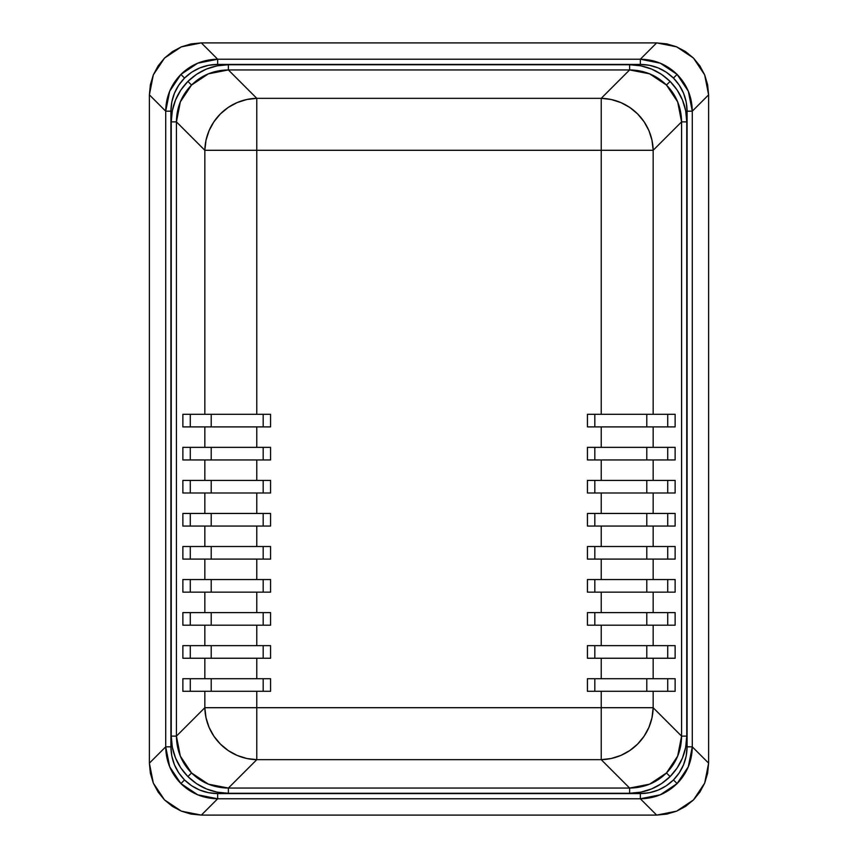 <?xml version="1.0" encoding="UTF-8"?>
<svg xmlns="http://www.w3.org/2000/svg" width="858" height="858" viewBox="0 0 858 858"><rect width="100%" height="100%" fill="white"/><g stroke="black" fill="none" stroke-linecap="round" stroke-linejoin="round"><path stroke-width="1.29" d="M190.283 678.71L190.283 691.301L190.283 678.71M211.218 691.301L211.218 678.71L211.218 691.301M263.17 691.301L263.17 678.71L263.17 691.301L270.57 691.301L270.57 678.71L270.57 691.301L204.837 691.301L204.837 707.711L256.778 707.711L256.778 691.301L256.778 707.711L653.163 707.711L653.163 691.301L601.222 691.301L601.222 707.711L601.222 691.301L587.43 691.301L587.43 678.71L587.43 691.301L587.43 678.71L601.222 678.71L601.222 658.247L587.43 658.247L587.43 645.656L587.43 658.247L587.43 645.656L601.222 645.656L601.222 625.192L587.43 625.192L587.43 612.612L587.43 625.192L587.43 612.612L601.222 612.612L601.222 592.149L587.43 592.149L587.43 579.558L587.43 592.149L587.43 579.558L601.222 579.558L601.222 559.094L587.43 559.094L587.43 546.514L587.43 559.094L587.43 546.514L601.222 546.514L601.222 526.051L587.43 526.051L587.43 513.459L587.43 526.051L587.43 513.459L601.222 513.459L601.222 492.996L587.43 492.996L587.43 480.405L587.43 492.996L587.43 480.405L601.222 480.405L601.222 459.952L587.43 459.952L587.43 447.361L587.43 459.952L587.43 447.361L601.222 447.361L601.222 426.898L587.43 426.898L587.43 414.307L587.43 426.898L587.43 414.307L601.222 414.307L601.222 150.289L256.778 150.289L256.778 414.307L270.57 414.307L270.57 426.898L270.57 414.307L270.57 426.898L256.778 426.898L256.778 447.361L270.57 447.361L270.57 459.952L270.57 447.361L270.57 459.952L256.778 459.952L256.778 480.405L270.57 480.405L270.57 492.996L270.57 480.405L270.57 492.996L256.778 492.996L256.778 513.459L270.57 513.459L270.57 526.051L270.57 513.459L270.57 526.051L256.778 526.051L256.778 546.514L270.57 546.514L270.57 559.094L270.57 546.514L270.57 559.094L256.778 559.094L256.778 579.558L270.57 579.558L270.57 592.149L270.57 579.558L270.57 592.149L256.778 592.149L256.778 612.612L270.57 612.612L270.57 625.192L270.57 612.612L270.57 625.192L256.778 625.192L256.778 645.656L270.57 645.656L270.57 658.247L270.57 645.656L270.57 658.247L256.778 658.247L256.778 678.71L270.57 678.71L270.57 691.301L182.872 691.301L182.872 678.71L182.872 691.301L204.837 691.301L204.837 707.711L256.778 707.711L256.778 759.662L246.772 758.493L237.13 755.415L228.228 750.557L220.399 744.09L213.932 736.261L209.073 727.359L206.006 717.728L204.837 707.711L176.426 736.121L204.837 707.711A52.456 51.448 -135 0 0 256.778 759.662L601.222 759.662L601.222 707.711L256.778 707.711L256.778 759.662L228.378 788.062L256.778 759.662L601.222 759.662L601.222 707.711L653.163 707.711L651.994 717.728L648.927 727.359L644.068 736.261L637.601 744.09L629.772 750.557L620.87 755.415L611.228 758.493L601.222 759.662L629.622 788.062L601.222 759.662A52.456 51.448 135 0 0 653.163 707.711L681.574 736.121L653.163 707.711L653.163 691.301L587.43 691.301L594.83 691.301L594.83 678.71L594.83 691.301M190.283 645.656L190.283 658.247L190.283 645.656M211.218 658.247L211.218 645.656L211.218 658.247M263.17 658.247L263.17 645.656L263.17 658.247L270.57 658.247L204.837 658.247L204.837 678.71L182.872 678.71L256.778 678.71L204.837 678.71L204.837 658.247L182.872 658.247L182.872 645.656L182.872 658.247L256.778 658.247L256.778 678.71L270.57 678.71L263.17 678.71M190.283 612.612L190.283 625.192L190.283 612.612M211.218 625.192L211.218 612.612L211.218 625.192M263.17 625.192L263.17 612.612L263.17 625.192L270.57 625.192L204.837 625.192L204.837 645.656L182.872 645.656L256.778 645.656L204.837 645.656L204.837 625.192L182.872 625.192L182.872 612.612L182.872 625.192L256.778 625.192L256.778 645.656L270.57 645.656L263.17 645.656M190.283 579.558L190.283 592.149L190.283 579.558M211.218 592.149L211.218 579.558L211.218 592.149M263.17 592.149L263.17 579.558L263.17 592.149L270.57 592.149L204.837 592.149L204.837 612.612L182.872 612.612L256.778 612.612L204.837 612.612L204.837 592.149L182.872 592.149L182.872 579.558L182.872 592.149L256.778 592.149L256.778 612.612L270.57 612.612L263.17 612.612M190.283 546.514L190.283 559.094L190.283 546.514M211.218 559.094L211.218 546.514L211.218 559.094M263.17 559.094L263.17 546.514L263.17 559.094L270.57 559.094L204.837 559.094L204.837 579.558L182.872 579.558L256.778 579.558L204.837 579.558L204.837 559.094L182.872 559.094L182.872 546.514L182.872 559.094L256.778 559.094L256.778 579.558L270.57 579.558L263.17 579.558M190.283 513.459L190.283 526.051L190.283 513.459M211.218 526.051L211.218 513.459L211.218 526.051M263.17 526.051L263.17 513.459L263.17 526.051L270.57 526.051L204.837 526.051L204.837 546.514L182.872 546.514L256.778 546.514L204.837 546.514L204.837 526.051L182.872 526.051L182.872 513.459L182.872 526.051L256.778 526.051L256.778 546.514L270.57 546.514L263.17 546.514M190.283 480.405L190.283 492.996L190.283 480.405M211.218 492.996L211.218 480.405L211.218 492.996M263.17 492.996L263.17 480.405L263.17 492.996L270.57 492.996L204.837 492.996L204.837 513.459L182.872 513.459L256.778 513.459L204.837 513.459L204.837 492.996L182.872 492.996L182.872 480.405L182.872 492.996L256.778 492.996L256.778 513.459L270.57 513.459L263.17 513.459M190.283 447.361L190.283 459.952L190.283 447.361M211.218 459.952L211.218 447.361L211.218 459.952M263.17 459.952L263.17 447.361L263.17 459.952L270.57 459.952L204.837 459.952L204.837 480.405L182.872 480.405L256.778 480.405L204.837 480.405L204.837 459.952L182.872 459.952L182.872 447.361L182.872 459.952L256.778 459.952L256.778 480.405L270.57 480.405L263.17 480.405M190.283 414.307L190.283 426.898L190.283 414.307M211.218 426.898L211.218 414.307L211.218 426.898M263.17 426.898L263.17 414.307L263.17 426.898L270.57 426.898L204.837 426.898L204.837 447.361L182.872 447.361L256.778 447.361L204.837 447.361L204.837 426.898L182.872 426.898L182.872 414.307L182.872 426.898L256.778 426.898L256.778 447.361L270.57 447.361L263.17 447.361M594.83 426.898L594.83 414.307L594.83 426.898L587.43 426.898L601.222 426.898L601.222 447.361L653.163 447.361L653.163 426.898L601.222 426.898L653.163 426.898L653.163 447.361L587.43 447.361L594.83 447.361L594.83 459.952L594.83 447.361M646.782 426.898L646.782 414.307L646.782 426.898M667.717 426.898L667.717 414.307L667.717 426.898M646.782 459.952L646.782 447.361L646.782 459.952M667.717 459.952L667.717 447.361L667.717 459.952M594.83 492.996L594.83 480.405L594.83 492.996L587.43 492.996L601.222 492.996L601.222 513.459L653.163 513.459L653.163 492.996L601.222 492.996L653.163 492.996L653.163 513.459L587.43 513.459L594.83 513.459L594.83 526.051L594.83 513.459M646.782 492.996L646.782 480.405L646.782 492.996M667.717 492.996L667.717 480.405L667.717 492.996M646.782 526.051L646.782 513.459L646.782 526.051M667.717 526.051L667.717 513.459L667.717 526.051M594.83 559.094L594.83 546.514L594.83 559.094L587.43 559.094L601.222 559.094L601.222 579.558L653.163 579.558L653.163 559.094L601.222 559.094L653.163 559.094L653.163 579.558L587.43 579.558L594.83 579.558L594.83 592.149L594.83 579.558M646.782 559.094L646.782 546.514L646.782 559.094M667.717 559.094L667.717 546.514L667.717 559.094M646.782 592.149L646.782 579.558L646.782 592.149M667.717 592.149L667.717 579.558L667.717 592.149M594.83 625.192L594.83 612.612L594.83 625.192L587.43 625.192L601.222 625.192L601.222 645.656L653.163 645.656L653.163 625.192L601.222 625.192L653.163 625.192L653.163 645.656L587.43 645.656L594.83 645.656L594.83 658.247L594.83 645.656M646.782 625.192L646.782 612.612L646.782 625.192M667.717 625.192L667.717 612.612L667.717 625.192M646.782 658.247L646.782 645.656L646.782 658.247M667.717 658.247L667.717 645.656L667.717 658.247M646.782 691.301L646.782 678.71L646.782 691.301M667.717 691.301L667.717 678.71L667.717 691.301M263.17 414.307L270.57 414.307L256.778 414.307L256.778 150.289L204.837 150.289A52.456 51.448 -45 0 1 256.778 98.338L228.378 69.938L208.387 73.842L191.538 85.049L180.33 101.898L176.426 121.879L176.426 736.121L180.33 756.102L191.538 772.951L208.387 784.158L228.378 788.062L629.622 788.062L649.613 784.158L666.462 772.951L677.67 756.102L681.574 736.121L681.574 121.879L653.163 150.289L653.163 414.307L601.222 414.307L675.128 414.307L675.128 426.898L675.128 414.307L653.163 414.307L653.163 150.289L601.222 150.289L601.222 98.338L629.622 69.938L228.378 69.938L256.778 98.338L256.778 150.289L601.222 150.289L601.222 98.338L256.778 98.338L256.778 150.289L204.837 150.289L206.006 140.272L209.073 130.641L213.932 121.739L220.399 113.91L228.228 107.443L237.13 102.585L246.772 99.507L256.778 98.338L601.222 98.338L611.228 99.507L620.87 102.585L629.772 107.443L637.601 113.91L644.068 121.739L648.927 130.641L651.994 140.272L653.163 150.289L601.222 150.289L601.222 414.307L587.43 414.307L594.83 414.307M256.778 414.307L182.872 414.307L256.778 414.307M204.837 150.289L204.837 414.307L204.837 150.289L176.426 121.879L204.837 150.289M675.128 426.898L653.163 426.898L675.128 426.898M675.128 447.361L653.163 447.361L675.128 447.361L675.128 459.952L675.128 447.361M594.83 480.405L675.128 480.405L675.128 492.996L675.128 480.405L653.163 480.405L653.163 459.952L601.222 459.952L601.222 480.405L653.163 480.405L653.163 459.952L675.128 459.952L594.83 459.952M604.171 480.405L621.653 480.405M629.246 480.405L635.746 480.405M675.128 492.996L653.163 492.996L675.128 492.996M675.128 513.459L653.163 513.459L675.128 513.459L675.128 526.051L675.128 513.459M594.83 546.514L675.128 546.514L675.128 559.094L675.128 546.514L653.163 546.514L653.163 526.051L601.222 526.051L601.222 546.514L653.163 546.514L653.163 526.051L675.128 526.051L594.83 526.051M675.128 559.094L653.163 559.094L675.128 559.094M675.128 579.558L653.163 579.558L675.128 579.558L675.128 592.149L675.128 579.558M613.202 579.558L621.653 579.558M629.246 579.558L635.746 579.558M594.83 612.612L675.128 612.612L675.128 625.192L675.128 612.612L653.163 612.612L653.163 592.149L601.222 592.149L601.222 612.612L653.163 612.612L653.163 592.149L675.128 592.149L594.83 592.149M675.128 625.192L653.163 625.192L675.128 625.192M675.128 645.656L653.163 645.656L675.128 645.656L675.128 658.247L675.128 645.656M594.83 678.71L675.128 678.71L675.128 691.301L675.128 678.71L653.163 678.71L653.163 658.247L601.222 658.247L601.222 678.71L653.163 678.71L653.163 658.247L675.128 658.247L594.83 658.247M629.246 678.71L635.746 678.71M675.128 691.301L653.163 691.301L675.128 691.301M653.163 150.289L681.574 121.879L677.67 101.898L666.462 85.049L649.613 73.842L629.622 69.938L601.222 98.338A52.456 51.448 45 0 1 653.163 150.289M629.622 64.736L629.622 69.938L228.378 69.938L228.378 64.736L629.622 64.736C645.398 64.961 658.89 70.528 670.098 81.413C680.984 92.621 686.539 106.113 686.765 121.879L686.765 736.121C686.539 751.887 680.984 765.379 670.098 776.587C658.89 787.472 645.398 793.039 629.622 793.264L228.378 793.264C212.602 793.039 199.11 787.472 187.902 776.587C177.016 765.379 171.461 751.887 171.235 736.121L171.235 121.879C171.461 106.113 177.016 92.621 187.902 81.413C199.11 70.528 212.602 64.961 228.378 64.736L228.378 69.938C213.878 70.152 201.598 75.182 191.538 85.049L187.902 81.413L191.538 85.049C181.681 95.109 176.641 107.389 176.426 121.879L171.235 121.879L176.426 121.879L176.426 736.121L171.235 736.121L176.426 736.121C176.641 750.611 181.681 762.891 191.538 772.951L187.902 776.587L191.538 772.951C201.609 782.818 213.878 787.848 228.378 788.062L228.378 793.264L228.378 788.062L629.622 788.062L629.622 793.264L629.622 788.062C644.122 787.848 656.402 782.818 666.462 772.951L670.098 776.587L666.462 772.951C676.319 762.891 681.359 750.611 681.574 736.121L686.765 736.121L681.574 736.121L681.574 121.879L686.765 121.879L681.574 121.879C681.359 107.389 676.319 95.109 666.462 85.049L670.098 81.413L666.462 85.049C656.391 75.182 644.122 70.152 629.622 69.938L629.622 64.736L228.378 64.736L217.171 65.83L206.424 69.069L196.546 74.324L187.902 81.413L180.823 90.058L175.558 99.936L172.329 110.682L171.235 121.879L171.235 736.121L172.329 747.318L175.558 758.064L180.823 767.942L187.902 776.587L196.546 783.676L206.424 788.931L217.171 792.17L228.378 793.264L629.622 793.264L640.829 792.17L651.576 788.931L661.454 783.676L670.098 776.587L677.177 767.942L682.442 758.064L685.671 747.318L686.765 736.121L686.765 121.879L685.671 110.682L682.442 99.936L677.177 90.058L670.098 81.413L661.454 74.324L651.576 69.069L640.829 65.83L629.622 64.736M184.545 779.943L178.754 772.865L174.453 764.789L171.804 755.995L170.914 746.825L170.914 111.175L171.804 102.005L174.453 93.211L178.754 85.135L184.545 78.057L191.624 72.265L199.7 67.954L208.494 65.315L217.664 64.414L640.336 64.414L649.506 65.315L658.3 67.954L666.376 72.265L673.455 78.057L679.246 85.135L683.547 93.211L686.196 102.005L687.086 111.175L687.086 746.825L686.196 755.995L683.547 764.789L679.246 772.865L673.455 779.943L666.376 785.735L658.3 790.046L649.506 792.685L640.336 793.586L217.664 793.586L208.494 792.685L199.7 790.046L191.624 785.735L184.545 779.943C175.643 770.774 171.096 759.738 170.914 746.825L165.712 746.825C165.948 761.143 171.01 773.39 180.909 783.579L184.545 779.943L180.909 783.579C191.098 793.478 203.357 798.541 217.664 798.777L640.336 798.777C654.643 798.541 666.902 793.478 677.091 783.579L673.455 779.943C664.274 788.856 653.238 793.393 640.336 793.586L640.336 798.777L640.336 793.586L217.664 793.586L217.664 798.777L217.664 793.586C204.762 793.393 193.726 788.856 184.545 779.943M640.336 64.414L640.336 59.223L217.664 59.223L217.664 64.414L640.336 64.414C653.238 64.607 664.274 69.144 673.455 78.057C682.357 87.226 686.904 98.262 687.086 111.175L692.288 111.175C692.052 96.857 686.99 84.61 677.091 74.421L673.455 78.057L677.091 74.421C666.902 64.522 654.643 59.459 640.336 59.223L640.336 64.414M692.288 111.175L687.086 111.175L687.086 746.825L692.288 746.825L692.288 111.175L708.611 94.852L704.675 74.893L693.457 58.054L676.619 46.836L656.66 42.9L201.34 42.9L217.664 59.223C203.357 59.459 191.098 64.522 180.909 74.421L184.545 78.057C193.726 69.144 204.762 64.607 217.664 64.414L217.664 59.223L640.336 59.223L656.66 42.9L640.336 59.223L660.263 63.192L677.091 74.421L688.32 91.248L692.288 111.175L692.288 746.825L687.086 746.825C686.904 759.738 682.357 770.774 673.455 779.943L677.091 783.579C686.99 773.39 692.052 761.143 692.288 746.825L708.611 763.148L708.611 94.852L692.288 111.175M170.914 111.175L165.712 111.175L165.712 746.825L170.914 746.825L170.914 111.175C171.096 98.262 175.643 87.226 184.545 78.057L180.909 74.421C171.01 84.61 165.948 96.857 165.712 111.175L170.914 111.175M256.778 707.711L256.778 715.132M708.611 763.148L692.288 746.825L688.32 766.752L677.091 783.579L660.263 794.808L640.336 798.777L656.66 815.1L676.619 811.164L693.457 799.946L704.675 783.107L708.611 763.148L707.614 773.337L704.675 783.107L699.892 792.084L693.457 799.946L685.596 806.381L676.619 811.164L666.848 814.103L656.66 815.1L640.336 798.777L217.664 798.777L201.34 815.1L656.66 815.1L201.34 815.1L217.664 798.777L197.737 794.808L180.909 783.579L169.68 766.752L165.712 746.825L149.389 763.148L153.325 783.107L164.543 799.946L181.381 811.164L201.34 815.1L191.152 814.103L181.381 811.164L172.404 806.381L164.543 799.946L158.108 792.084L153.325 783.107L150.386 773.337L149.389 763.148L165.712 746.825L165.712 111.175L149.389 94.852L149.389 763.148L149.389 94.852L165.712 111.175L169.68 91.248L180.909 74.421L197.737 63.192L217.664 59.223L201.34 42.9L181.381 46.836L164.543 58.054L153.325 74.893L149.389 94.852L150.386 84.663L153.325 74.893L158.108 65.916L164.543 58.054L172.404 51.619L181.381 46.836L191.152 43.897L201.34 42.9L656.66 42.9L666.848 43.897L676.619 46.836L685.596 51.619L693.457 58.054L699.892 65.916L704.675 74.893L707.614 84.663L708.611 94.852L708.611 763.148"/></g></svg>
